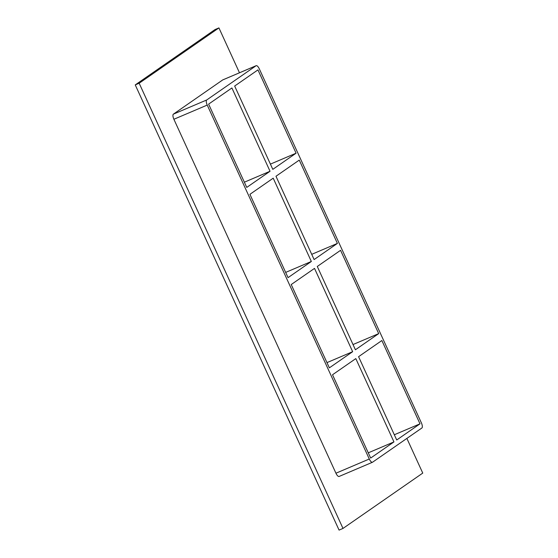 <?xml version="1.0" encoding="UTF-8"?>
<svg xmlns="http://www.w3.org/2000/svg" width="558" height="558" viewBox="0 0 558 558"><rect width="100%" height="100%" fill="white"/><g stroke="black" fill="none" stroke-linecap="round" stroke-linejoin="round"><path stroke-width="0.84" d="M326.974 362.616L352.649 351.693L329.366 367.848L291.227 284.545L314.51 268.391L352.649 351.693M378.694 333.621L355.411 349.775L317.279 266.473L340.561 250.319L378.694 333.621L353.019 344.544M332.526 374.76L355.816 358.606L393.948 441.908L370.665 458.062L332.526 374.76M420 423.836L396.717 439.99L358.578 356.688L381.86 340.533L420 423.836L394.325 434.759M285.668 272.402L311.343 261.479L288.061 277.633L249.921 194.33L273.204 178.176L311.343 261.479M337.395 243.407L314.112 259.561L275.973 176.258L299.255 160.104L337.395 243.407L311.72 254.329M222.935 79.836A4.576 1.653 67 0 0 222.816 79.871A4.576 1.653 67 0 0 222.705 79.933L256.052 65.746A4.576 1.653 -113 0 1 256.164 65.684A4.576 1.653 -113 0 1 259.337 68.934L421.381 422.873A4.576 1.653 -113 0 1 421.897 427.986L372.57 462.205A4.576 1.653 -113 0 1 372.458 462.268A4.576 1.653 -113 0 1 369.284 459.018L335.937 473.212A4.576 1.653 67 0 0 339.111 476.455A4.576 1.653 67 0 0 339.222 476.399M256.052 65.746L206.718 99.966L173.371 114.16A4.576 1.653 67 0 0 173.887 119.266L335.937 473.212M173.887 119.266L207.234 105.078A4.576 1.653 -113 0 1 206.718 99.966M207.234 105.078L369.284 459.018M231.905 87.962L270.044 171.264L246.755 187.418L208.622 104.116L231.905 87.962M234.667 86.044L257.949 69.889L296.089 153.192L272.806 169.346L234.667 86.044M393.948 441.908L368.273 452.831M270.044 171.264L244.362 182.187M270.414 164.115L296.089 153.192M239.48 72.784L218.931 27.9L139.165 83.233L342.996 528.433L422.755 473.093L406.873 438.407M222.705 79.933L173.371 114.16M218.931 27.9L215.004 29.567L135.245 84.907L339.069 530.1L342.996 528.433M135.245 84.907L139.165 83.233M372.458 462.268L339.111 476.455M222.816 79.871L256.164 65.684"/></g></svg>
